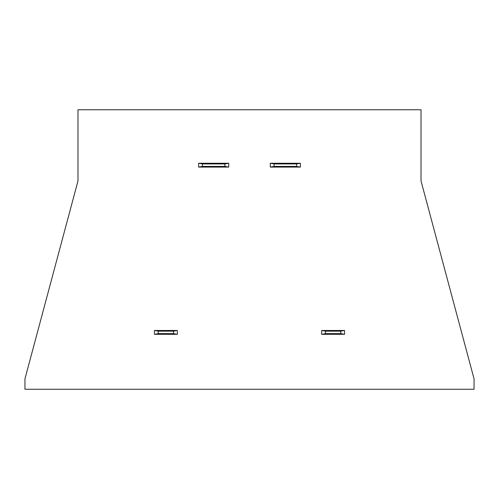 <?xml version="1.0" encoding="UTF-8"?>
<svg xmlns="http://www.w3.org/2000/svg" width="499" height="499" viewBox="0 0 499 499"><rect width="100%" height="100%" fill="white"/><g stroke="black" fill="none" stroke-linecap="round" stroke-linejoin="round"><path stroke-width="0.75" d="M474.05 389.245L24.95 389.245L24.95 378.866L77.981 180.944L77.981 109.755L421.019 109.755L421.019 180.944L474.05 378.866L474.05 389.245M321.643 330.481L321.643 334.305L325.467 333.631L325.467 331.155L321.643 330.481L344.578 330.481L344.578 334.305L340.755 333.631L340.755 331.155L325.467 331.155M325.467 333.631L340.755 333.631M340.755 331.155L344.578 330.481M321.643 334.305L344.578 334.305M224.893 166.41L228.717 167.084L198.621 167.084L202.438 166.41L224.893 166.41L224.893 163.94L202.438 163.94L198.621 163.26L228.717 163.26L224.893 163.94M202.438 166.41L202.438 163.94M228.717 167.084L228.717 163.26M198.621 167.084L198.621 163.26M296.562 166.41L300.379 167.084L270.283 167.084L274.107 166.41L296.562 166.41L296.562 163.94L274.107 163.94L270.283 163.26L300.379 163.26L296.562 163.94M274.107 166.41L274.107 163.94M300.379 167.084L300.379 163.26M270.283 167.084L270.283 163.26M154.422 334.305L177.357 334.305L177.357 330.481L154.422 330.481L154.422 334.305L158.245 333.631L173.533 333.631L177.357 334.305M173.533 333.631L173.533 331.155L177.357 330.481M158.245 333.631L158.245 331.155L154.422 330.481M173.533 331.155L158.245 331.155"/></g></svg>
